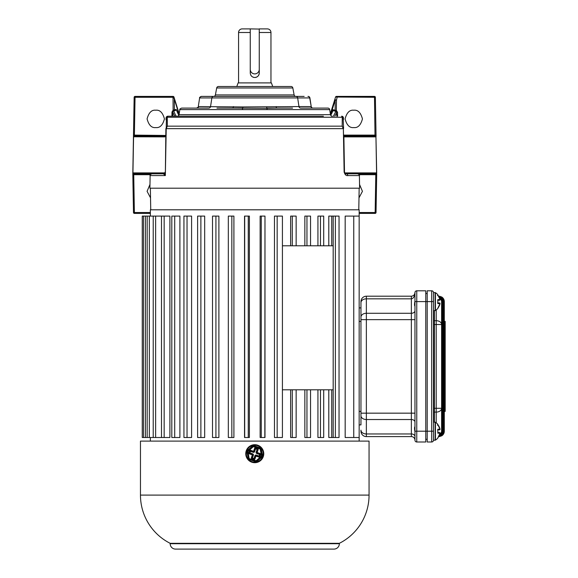 <?xml version="1.0" encoding="UTF-8"?>
<svg xmlns="http://www.w3.org/2000/svg" width="578" height="578" viewBox="0 0 578 578"><rect width="100%" height="100%" fill="white"/><g stroke="black" fill="none" stroke-linecap="round" stroke-linejoin="round"><path stroke-width="0.87" d="M149.977 184.425L147.087 191.34L150.526 197.835M155.764 110.217C151.66 109.726 148.763 112.616 147.079 118.895C148.763 125.173 151.66 128.07 155.764 127.579C159.86 128.07 162.758 125.173 164.441 118.895C162.758 112.616 159.86 109.726 155.764 110.217M353.758 110.217C349.661 109.726 346.764 112.616 345.08 118.895C346.764 125.173 349.661 128.07 353.758 127.579C357.861 128.07 360.759 125.173 362.442 118.895C360.759 112.616 357.861 109.726 353.758 110.217M178.992 114.921L176.42 109.986L174.686 110.781L173.169 110.716L172.757 112.009L171.969 112.009L173.118 110.203L173.024 97.285L135.042 97.285L134.385 135.115L165.705 135.454A0.903 0.506 23.2 0 0 165.749 135.794L164.73 136.885L133.569 136.776L132.94 172.894A0.903 0.78 77.5 0 0 133.728 173.805L132.824 174.549L132.81 173.783L134.147 97.285L132.824 172.916A0.903 0.881 1 0 0 133.728 173.819L133.728 174.686L132.803 174.383M336.808 116.2L336.345 111.041L334.821 111.106L333.087 110.384A0.903 0.614 112.5 0 0 333.39 109.791L336.403 110.506L337.552 112.277L337.595 116.2M334.489 110.239A0.903 0.614 112.5 0 1 334.178 110.832L332.885 110.86L332.87 110.319L332.357 111.287A0.903 0.542 -156.8 0 1 332.386 111.113L332.531 110.774M292.836 87.972L216.685 87.972A1.799 1.799 0 0 1 218.455 86.498L291.066 86.498A1.799 1.799 0 0 1 292.836 87.972L294.123 94.929A1.799 1.799 0 0 0 295.893 96.403L304.158 96.403M199.627 97.928L198.297 106.576L199.627 97.928C199.237 97.61 199.836 97.097 201.404 96.403L213.629 96.403A1.799 1.799 0 0 0 215.399 94.929L294.123 94.929M308.117 96.403A1.799 1.799 0 0 1 309.895 97.928L311.224 106.576A1.799 1.799 0 0 0 313.009 108.1M198.297 106.576C198.709 106.858 198.117 107.371 196.513 108.1L196.737 108.1A1.799 1.777 -90 0 0 198.492 106.576L242.912 106.952L298.971 106.576A1.799 1.777 -90 0 0 300.726 108.1L327.914 108.1A1.799 1.799 0 0 1 329.698 109.625L330.471 114.675A1.799 1.799 0 0 0 332.249 116.2M167.273 117.255L167.324 126.163L166.153 128.916L167.324 126.163L342.198 126.163L343.368 128.916L342.198 126.163L342.248 117.255L167.273 117.255L166.081 117.912A1.799 1.799 -90 0 1 167.88 116.2L167.273 117.255L167.88 116.2L177.265 116.2A1.799 1.799 0 0 0 179.05 114.675L330.471 114.675M216.685 87.972L215.399 94.929M276.125 106.576A1.799 0.86 -90 0 0 276.97 108.1L266.942 108.288L267.101 109.625L179.823 109.625L179.05 114.675M166.442 117.385L165.337 175.567L150.128 175.567L149.912 188.197L359.61 188.197L359.393 175.567L347.783 175.567C346.186 175.914 344.965 174.737 344.127 172.034L343.368 128.916L344.387 172.034C344.936 173.508 345.543 174.101 346.186 173.797L357.587 173.797C359.234 174.556 359.841 175.141 359.393 175.567M309.895 97.928L297.656 97.928A1.799 1.777 90 0 0 295.893 96.403L205.363 96.403M173.097 96.403A0.903 0.903 0 0 1 173.956 97.032L179.187 113.779L174.527 98.867L173.024 97.285L173.024 96.403L173.176 97.285L173.956 97.032L174.527 98.867M336.425 96.403L374.479 96.403A0.903 0.903 0 0 1 375.375 97.285L376.061 136.451L375.375 97.285L335.565 97.032A0.903 0.903 0 0 1 336.425 96.403L337.357 96.403L336.483 100.11L335.204 100.11L330.58 114.928M359.162 212.516L376.032 212.516L376.712 173.768A0.903 0.455 -1 0 1 375.808 174.245L375.671 173.797L346.186 173.797A1.799 1.604 90 0 1 347.783 175.567M376.054 136.227L343.961 136.003A0.903 0.766 -90 0 0 344.004 136.003L374.826 136.003L374.826 135.115L376.04 135.411M133.482 135.115L134.385 135.115L134.356 135.946A0.903 0.751 124.1 0 0 133.569 136.776L133.453 136.776A0.903 0.845 1 0 1 134.356 135.946L165.409 136.003M165.886 128.916L165.337 175.567L163.336 173.797L133.728 173.805A0.903 0.896 1 0 1 132.824 172.894L164.903 172.887M179.823 109.625C179.44 109.307 180.033 108.801 181.608 108.1L208.795 108.1A1.799 1.777 -90 0 0 210.551 106.576L211.866 97.928L199.807 97.928A1.799 1.777 -90 0 1 201.563 96.403M166.052 119.754L166.081 117.97A1.799 1.799 0 0 1 167.88 116.2L323.413 116.2M343.469 119.754L343.44 117.97A1.799 1.799 179 0 0 341.641 116.2L343.44 117.912L342.248 117.255M343.101 117.399L343.585 128.424A1.799 0.39 171 0 1 343.346 128.648L166.175 128.648A1.799 0.39 9 0 1 165.937 128.424L167.324 126.163M266.61 106.952A1.799 0.491 -93.3 0 0 266.942 108.288L232.551 108.1A1.799 0.86 -90 0 0 233.396 106.576M242.912 106.952A1.799 0.491 -86.7 0 1 242.579 108.288L242.42 109.625M342.198 126.163L343.585 128.424M343.44 117.912A1.799 1.799 -90 0 0 341.641 116.2M344.524 173.176L345.037 172.887A0.903 0.788 90 0 1 344.95 173.306M375.953 136.885L376.697 172.894A0.903 0.896 179 0 1 375.794 173.805A0.903 0.78 102.5 0 0 376.581 172.894L375.953 136.885L343.881 136.885L344.51 172.656M376.032 212.516A0.903 0.903 0 0 1 375.136 213.398L359.162 213.398M358.996 197.835L362.435 191.34L359.545 184.425M150.359 213.398L134.385 213.398A0.903 0.903 0 0 1 133.482 212.516L132.824 174.686M135.042 96.403L135.042 97.285L134.147 97.285A0.903 0.903 0 0 1 135.042 96.403L173.024 96.403M330.334 113.779L335.565 97.032M332.075 111.966L332.921 109.769A0.903 0.614 -110.7 0 1 332.87 110.319M178.819 115.311A53.046 25.598 91.1 0 1 176.42 109.986A0.903 0.607 65.4 0 1 176.131 109.423L177.446 111.67M150.381 174.686L133.728 174.686L134.385 212.516L133.482 212.516M376.712 173.834A0.903 0.441 -179 0 1 375.808 174.26L375.808 174.245M376.697 174.686L375.794 174.686L375.808 174.26M173.169 110.716L173.118 110.203L176.131 109.423M174.686 110.781A0.903 0.614 66.4 0 1 174.39 110.203L174.31 99.12L179.086 114.43M176.174 116.2A53.046 25.598 -88.9 0 1 173.631 110.832L173.682 110.254M334.821 116.2A57.273 27.636 -91.1 0 0 336.764 112.277L337.552 112.277M336.345 111.041L336.483 100.11L334.763 99.604A1.799 0.477 17.3 0 0 335.204 100.11L335.132 110.506A0.903 0.614 112.2 0 1 334.821 111.106M333.361 116.2A56.369 27.202 88.9 0 0 335.883 111.149L335.84 110.55M346.186 173.797A1.799 1.799 0 0 1 344.539 172.735M134.696 136.003A0.903 0.788 90 0 0 133.908 136.885M165.395 136.011A0.903 0.788 90 0 0 164.73 136.885M165.518 136.003L165.373 136.04A0.903 0.715 47.4 0 0 165.192 136.683M133.85 173.797A0.903 0.788 -90 0 1 133.056 172.887M345.037 172.887L376.466 172.887A0.903 0.788 90 0 1 375.671 173.797M344.069 136.025A0.903 0.751 -68.9 0 1 343.924 135.989L343.773 136.885M375.014 136.011L374.479 96.403M344.026 136.357A0.903 0.751 -1 0 1 343.751 135.837L343.924 135.989A0.903 0.751 -68.9 0 1 343.758 135.888M165.135 172.034A1.799 1.799 0 0 1 163.336 173.797M165.106 173.74A1.799 1.38 1 0 1 164.629 174.65M150.735 209.8L150.359 188.197M358.786 209.8L359.162 188.197M236.807 86.498L238.114 82.9L271.407 82.9L272.715 86.498M270.959 82.9L270.959 32.498L259.262 32.498L259.262 73.001C258.995 75.732 257.492 77.235 254.761 77.503C252.03 77.235 250.527 75.74 250.26 73.001L250.26 32.498L238.562 32.498L238.562 82.9M270.959 32.498A3.598 3.598 0 0 0 267.361 28.9L259.262 28.9L267.361 28.9M238.562 32.498A3.598 3.598 0 0 1 242.16 28.9L250.26 28.9L250.26 32.498M254.761 77.503A4.501 4.501 0 0 0 259.262 73.001M253.034 77.156A4.501 4.501 0 0 0 253.879 77.416M259.262 29.066L250.26 28.9L250.26 69.403A4.501 4.501 0 0 0 254.761 73.897A4.501 4.501 0 0 0 259.262 69.403L259.262 28.9M218.889 216.1L218.889 437.503L212.516 437.503L212.516 216.1L218.889 216.1M204.677 216.1L204.677 437.503L197.611 437.503L197.611 216.1L204.677 216.1M191.585 216.1L191.585 437.503L183.941 437.503L183.941 216.1L191.585 216.1M179.903 216.1L179.903 437.503L171.811 437.503L171.811 216.1L179.903 216.1M169.896 216.1L169.896 437.503L142.26 437.503L142.26 216.1L169.896 216.1M331.721 245.802L331.721 216.1L328.795 216.1L328.795 245.802M328.795 389.803L328.795 437.503L331.721 437.503L331.721 389.803M320.465 245.802L320.465 216.1L317.936 216.1L317.936 245.802M317.936 389.803L317.936 437.503L320.465 437.503L320.465 389.803M306.954 245.802L306.954 216.1L304.844 216.1L304.844 245.802M304.844 389.803L304.844 437.503L306.954 437.503L306.954 389.803M292.28 245.802L292.28 216.1L290.633 216.1L290.633 245.802M290.633 389.803L290.633 437.503L292.28 437.503L292.28 389.803M277.158 216.1L274.471 216.1L274.471 437.503L277.158 437.503L277.158 216.1L282.418 216.1L282.418 437.503L277.158 437.503M264.832 216.1L260.136 216.1L260.136 437.503L264.984 437.503L264.984 216.1L264.832 437.503M248.258 216.1L244.537 216.1L244.537 437.503L249.385 437.503L249.385 216.1L248.258 216.1L248.258 437.503M233.902 216.1L233.902 437.503L228.324 437.503L228.324 216.1L233.902 216.1M150.359 216.1L150.359 209.8L359.162 209.8L359.162 441.101M150.359 437.503L150.359 441.101M353.758 216.1L345.174 216.1L345.174 437.503L353.758 437.503L353.758 216.1L359.162 216.1M296.146 389.803L296.146 437.503L292.28 437.503M292.28 216.1L296.146 216.1L296.146 245.802M310.545 389.803L310.545 437.503L306.954 437.503M306.954 216.1L310.545 216.1L310.545 245.802M323.709 389.803L323.709 437.503L320.465 437.503M320.465 216.1L323.709 216.1L323.709 245.802M331.721 216.1L333.181 216.1L333.181 437.503L331.721 437.503M333.181 216.1L335.37 216.1L335.37 437.503L333.181 437.503M335.37 216.1L339.04 216.1L339.04 437.503L335.37 437.503M359.162 437.503L353.758 437.503M170.163 543.703A5.397 5.397 0 0 0 175.56 549.1L333.961 549.1A5.397 5.397 0 0 0 339.358 543.703L339.358 543.32L170.163 543.32L170.163 543.703L339.358 543.703M140.461 495.1L369.06 495.1L369.06 441.101L140.461 441.101L140.461 495.1A54 54 0 0 0 170.163 543.32M369.06 495.1A54 54 0 0 1 339.358 543.32M194.555 549.1L190.502 549.1M251.856 462.219A9.002 9.002 0 0 1 246.242 450.797A9.002 9.002 0 0 1 257.665 445.183A9.002 9.002 0 0 1 263.279 456.606A9.002 9.002 0 0 1 251.856 462.219M256.863 461.54A1.077 1.077 0 0 1 255.801 461.75L256.148 460.731L261.545 456.013L261.899 456.418L256.509 461.136A0.542 0.542 0 0 1 255.975 461.244L249.19 458.932A0.542 0.542 0 0 1 248.836 458.52L247.449 451.49L248.836 458.52L256.148 460.731L256.863 461.54L262.253 456.822A1.077 1.077 0 0 0 262.6 455.804L261.213 448.774A1.077 1.077 0 0 0 260.505 447.957L253.72 445.645A1.077 1.077 0 0 0 252.658 445.855L253.374 446.671L247.976 451.389L249.19 458.932A0.542 0.542 0 0 1 248.836 458.52L248.309 458.629A1.077 1.077 0 0 0 249.017 459.438L249.19 458.932M262.6 455.804L261.545 456.013L260.151 448.983L260.685 448.875L262.072 455.905A0.542 0.542 0 0 1 261.899 456.418L262.253 456.822M252.658 445.855L247.268 450.58A1.077 1.077 0 0 0 246.922 451.599L247.449 451.49A0.542 0.542 0 0 1 247.622 450.985L253.012 446.267A0.542 0.542 0 0 1 253.547 446.158L260.331 448.47A0.542 0.542 0 0 1 260.685 448.875L261.213 448.774M248.88 452.552L249.4 451.021L249.913 451.194L249.385 452.726L252.709 453.86A1.077 1.077 0 0 1 253.388 455.226L252.427 458.036L253.959 458.564L254.92 455.753L255.425 455.926L254.472 458.737L255.425 455.926L255.938 456.1L254.985 458.91A1.077 1.077 0 0 1 253.612 459.582L252.08 459.062A1.077 1.077 0 0 1 251.401 457.689L252.362 454.879L249.552 453.925L249.725 453.412L252.535 454.366L249.725 453.412A0.542 0.542 0 0 1 249.385 452.726L248.88 452.552A1.077 1.077 0 0 0 249.552 453.925M249.4 451.021A1.077 1.077 0 0 1 250.773 450.341L253.583 451.302L253.41 451.815A0.542 0.542 0 0 0 254.089 451.476L255.05 448.665L254.089 451.476A0.542 0.542 0 0 1 253.41 451.815L253.236 452.321L249.913 451.194A0.542 0.542 0 0 1 250.599 450.854L253.41 451.815L250.599 450.854L249.725 453.412M254.602 451.649L253.583 451.302L254.537 448.492L255.05 448.665A0.542 0.542 0 0 1 255.736 448.326L257.268 448.853L255.736 448.326L254.602 451.649A1.077 1.077 0 0 1 253.236 452.321M254.537 448.492A1.077 1.077 0 0 1 255.91 447.813L257.441 448.34A1.077 1.077 0 0 1 258.12 449.706L257.159 452.523L256.646 452.343A0.542 0.542 0 0 0 256.986 453.029L259.797 453.99L256.986 453.029A0.542 0.542 0 0 1 256.646 452.343L257.607 449.532L255.05 448.665M254.92 455.753A1.077 1.077 0 0 1 256.285 455.074L259.609 456.208L260.136 454.676L260.642 454.85A1.077 1.077 0 0 0 259.97 453.477L257.159 452.523L256.813 453.542A1.077 1.077 0 0 1 256.133 452.169L257.268 448.853A0.542 0.542 0 0 1 257.607 449.532L258.12 449.706M260.122 456.382L259.609 456.208A0.542 0.542 0 0 1 258.922 456.548L256.112 455.587L258.922 456.548L258.749 457.054A1.077 1.077 0 0 0 260.122 456.382L260.642 454.85M254.985 458.91L252.254 458.549L253.785 459.069A0.542 0.542 0 0 0 254.472 458.737A0.542 0.542 0 0 1 253.785 459.069L253.612 459.582M253.388 455.226L252.875 455.052A0.542 0.542 0 0 0 252.535 454.366A0.542 0.542 0 0 1 252.875 455.052L251.914 457.863L251.401 457.689M252.254 458.549A0.542 0.542 0 0 1 251.914 457.863L252.427 458.036L252.08 459.062M256.285 455.074L256.112 455.587A0.542 0.542 0 0 0 255.425 455.926M258.922 456.548L259.797 453.99A0.542 0.542 0 0 1 260.136 454.676L256.813 453.542M247.449 451.49L247.976 451.389L247.268 450.58M360.961 321.397L359.162 321.397L359.162 411.399L360.961 411.399L360.961 424.902L359.162 424.902M359.162 307.901L360.961 307.901L360.961 301.6A5.397 5.397 0 0 1 366.358 296.203L411.363 296.203L366.358 296.203A5.397 5.397 0 0 0 360.961 301.6M438.948 296.644L438.897 296.203L441.361 297.171A3.598 3.598 0 0 0 440.226 296.456A3.598 3.598 0 0 1 441.361 297.171L438.688 296.203L441.599 296.926A5.397 5.397 0 0 1 444.301 301.6L444.301 431.202A5.397 5.397 0 0 1 441.599 435.877L438.897 436.6A3.598 3.598 0 0 0 442.502 433.001A3.598 3.598 0 0 1 438.897 436.6L441.599 435.877L443.398 432.756A3.598 3.598 0 0 1 441.621 435.87L442.387 435.299M443.275 299.108L443.398 432.756A3.598 3.598 0 0 1 441.621 435.87L443.76 432.532A5.043 5.043 0 0 0 443.94 431.202L443.94 301.6A5.043 5.043 0 0 0 443.76 300.264L443.398 432.532M438.948 436.159L438.991 436.238A3.237 3.237 0 0 0 442.141 433.001L442.502 299.801A3.598 3.598 0 0 0 438.897 296.203A3.598 3.598 0 0 1 442.502 299.801L442.864 433.001A3.959 3.959 0 0 1 442.625 434.345L441.606 435.87A5.397 5.397 0 0 0 444.301 431.202L443.94 431.202M439.815 434.035A5.397 3.815 0 0 0 441.599 431.202A5.397 5.397 0 0 1 439.179 435.704A5.397 5.397 0 0 0 441.599 431.202L441.599 301.6L441.96 431.202A5.758 5.758 0 0 1 438.991 436.238L438.897 436.6L440.226 436.347L441.339 435.646M437.828 299.606L437.828 303.594L437.828 299.606L437.69 300.719L437.828 299.606L440.01 299.606A10.303 10.303 0 0 0 437.828 295.018L437.828 294.722A10.498 10.498 0 0 0 435.436 292.678A0.542 0.542 0 0 0 435.147 292.598L433.5 292.598L433.5 440.198L433.5 422.2L435.147 422.2A0.542 0.542 0 0 1 435.436 422.28L435.436 440.118A0.542 0.542 0 0 1 435.147 440.198L433.5 440.198A1.799 1.799 0 0 1 431.701 441.997L427.2 441.997L427.2 431.202L431.701 431.202L431.701 301.6L427.2 301.6L427.2 431.202L425.762 431.202L425.762 441.997L416.76 441.997A1.799 1.799 0 0 1 414.961 440.198L414.961 413.162L411.363 413.162L411.363 319.641L366.358 319.641L366.358 413.162L411.363 413.162L411.363 419.527L366.358 419.527L366.358 433.962L411.363 433.962L411.363 419.527A3.598 2.543 0 0 1 414.961 422.07M427.2 290.799L431.701 290.799L427.2 290.799L427.2 301.6L425.762 301.6L425.762 431.202L416.76 431.202L416.76 441.997M444.301 321.397L445.197 321.397L445.197 411.399L444.301 411.399M437.828 295.018L437.828 294.722A10.498 10.498 0 0 0 435.436 292.678L435.436 310.516A0.542 0.542 0 0 1 435.147 310.603L433.5 310.603L433.5 292.598A1.799 1.799 0 0 0 431.701 290.799L431.701 301.6L433.5 301.6M436.202 422.807L436.202 412.1A5.397 3.815 -0 0 0 441.599 408.285L436.202 408.285L436.202 324.518L434.403 324.518L434.403 408.285L436.202 408.285L436.202 412.1L434.403 412.1L434.403 422.2M434.403 310.603L434.403 320.703L436.202 320.703A5.397 3.815 0 0 1 441.599 324.518L436.202 324.518L436.202 309.996M439.815 298.768A5.397 3.815 0 0 1 441.599 301.6A5.397 5.397 0 0 0 439.179 297.099A5.397 5.397 0 0 1 441.599 301.6A5.397 5.397 0 0 0 439.179 297.099M441.375 297.186L441.989 297.186M443.94 301.6L444.301 301.6A5.397 5.397 0 0 0 441.599 296.926L441.621 296.933A3.598 3.598 0 0 1 443.398 300.04L441.621 296.933L442.286 298.573A3.598 3.598 0 0 1 442.502 299.801A3.598 3.598 0 0 0 442.286 298.573L441.91 297.829M441.621 296.933A3.598 3.598 0 0 1 443.398 300.04L443.275 299.093M442.286 434.223L442.625 434.345A3.237 3.237 0 0 0 443.044 432.756L443.044 300.04A3.237 3.237 0 0 0 442.625 298.45A3.959 3.959 0 0 1 442.864 299.801L442.864 433.001M440.226 296.456A3.598 3.598 0 0 0 439.771 296.304A3.598 3.598 0 0 1 440.226 296.456L440.01 296.377M414.961 431.838C414.419 428.775 414.412 427.063 414.932 426.701L414.961 426.745M414.961 306.058L414.932 306.102C414.412 305.733 414.419 304.021 414.961 300.965L414.961 292.598A3.598 3.598 0 0 1 414.961 292.678M360.961 424.902L360.961 302.655A5.397 3.815 180 0 1 366.358 298.833L366.358 313.276L411.363 313.276L411.363 298.833L366.358 298.833L366.358 296.203M360.961 431.202A5.397 5.397 0 0 0 366.358 436.6A5.397 5.397 0 0 1 360.961 431.202L360.961 430.148A5.397 3.815 0 0 0 366.358 433.962L366.358 436.6L411.363 436.6L411.363 433.962A3.598 2.543 0 0 1 414.961 436.513L414.961 435.696M414.961 413.162L414.961 292.598C414.729 296.362 413.53 298.436 411.363 298.833L411.363 296.203C413.53 295.972 414.729 294.773 414.961 292.598L414.686 293.978M425.762 290.799L416.76 290.799L425.762 290.799L425.762 301.6L416.76 301.6L416.76 431.202L414.961 431.202M414.961 440.198A3.598 3.598 0 0 0 411.363 436.6M414.961 292.598A1.799 1.799 0 0 1 416.76 290.799A1.799 1.799 0 0 0 414.961 292.598A1.799 1.799 0 0 1 416.76 290.799L416.76 301.6L414.961 301.6M427.2 439.302L425.762 439.302M425.762 293.501L427.2 293.501M437.994 432.554L439.49 432.554A0.542 0.542 0 0 1 440.024 433.197L437.828 433.189L437.828 429.208L437.828 433.189M437.828 429.208L437.69 430.321L437.828 429.208L440.024 429.208A0.542 0.542 0 0 1 439.49 429.851L437.994 429.851L439.49 429.851A0.542 0.527 -90 0 0 440.01 429.208A10.303 10.303 0 0 0 437.828 424.62L437.828 424.324A10.498 10.498 0 0 0 435.436 422.28M437.828 424.62L440.024 429.208A0.542 0.542 0 0 1 439.49 429.851M439.49 432.554A0.542 0.542 0 0 1 440.024 433.197L437.936 437.669A0.542 0.542 0 0 1 437.828 438.081L437.828 437.784A10.303 10.303 0 0 0 440.01 433.189A0.542 0.527 -90 0 0 439.49 432.554M437.958 308.045A0.542 0.542 0 0 1 437.828 308.479L437.828 308.182A10.303 10.303 0 0 0 440.01 303.594A0.542 0.527 -90 0 0 439.49 302.951L437.994 302.951L439.49 302.951A0.542 0.542 0 0 1 440.024 303.594L437.828 303.594L437.69 302.475L437.828 303.594M440.024 299.606L437.936 295.134L440.024 299.606A0.542 0.542 0 0 1 439.49 300.249A0.542 0.527 -90 0 0 440.01 299.606L440.024 299.606A0.542 0.542 0 0 1 439.49 300.249L437.994 300.249M439.49 302.951A0.542 0.542 0 0 1 440.024 303.594L437.828 308.182M435.436 440.118A10.498 10.498 0 0 0 437.828 438.081A10.498 10.498 0 0 1 435.436 440.118A0.542 0.542 0 0 1 435.147 440.198L435.147 422.2M333.181 245.802L282.418 245.802M333.181 389.803L282.418 389.803M332.921 109.769L333.39 109.791M213.629 96.403A1.799 1.777 90 0 0 211.866 97.928L297.656 97.928L298.971 106.576L311.029 106.576A1.799 1.777 -90 0 0 312.785 108.1M307.958 96.403A1.799 1.777 90 0 1 309.714 97.928L311.224 106.576M329.698 109.625L267.101 109.625M166.045 135.115L166.088 132.398M375.136 213.398L375.794 174.686L359.14 174.686M343.744 135.115L374.826 135.115M134.385 213.398L134.385 212.516L150.359 212.516M171.926 116.2L171.969 112.009M174.737 116.2A53.949 26.032 91.1 0 1 172.757 112.009L172.714 116.2M330.551 114.986L332.386 111.113A0.903 0.542 -156.8 0 1 332.885 110.86A56.369 27.202 -91.1 0 1 330.724 115.347M292.562 108.1L266.848 108.1M242.673 108.1L216.96 108.1M231.836 216.1L231.836 437.503M244.689 216.1L244.689 437.503M261.263 216.1L261.263 437.503M145.389 216.1L145.389 437.503M149.341 216.1L149.341 437.503M155.641 216.1L155.641 437.503M164.159 216.1L164.159 437.503M174.701 216.1L174.701 437.503M187.034 216.1L187.034 437.503M200.877 216.1L200.877 437.503M215.919 216.1L215.919 437.503M257.492 445.689A8.46 8.46 0 0 0 246.755 450.97A8.46 8.46 0 0 0 252.03 461.706A8.46 8.46 0 0 0 262.766 456.425A8.46 8.46 0 0 0 257.492 445.689M255.801 461.75L249.017 459.438M248.309 458.629L246.922 451.599M260.505 447.957L260.151 448.983L253.374 446.671L253.72 445.645M258.749 457.054L255.938 456.1L256.112 455.587M252.875 455.052L252.362 454.879L252.709 453.86M250.773 450.341L250.599 450.854M255.91 447.813L255.736 448.326M257.441 448.34L257.268 448.853M259.797 453.99L259.97 453.477M256.646 452.343L256.133 452.169M442.141 299.801A3.237 3.237 0 0 0 438.991 296.565A5.758 5.758 0 0 1 441.96 301.6L441.96 431.202M433.5 440.198A1.799 1.799 0 0 1 431.701 441.997L431.701 431.202L433.5 431.202M433.5 408.285L434.403 408.285L434.403 412.1A0.903 0.636 -0 0 0 433.5 412.735M433.5 320.067A0.903 0.636 0 0 0 434.403 320.703L434.403 324.518L433.5 324.518M433.5 292.598A1.799 1.799 0 0 0 431.701 290.799M442.141 433.001L442.502 433.001M443.044 432.756L443.731 432.749M441.599 301.6L441.96 301.6M442.502 299.801L442.864 299.801M360.961 413.162L366.358 413.162L366.358 419.527A5.397 3.815 0 0 1 360.961 415.705M414.961 319.641L411.363 319.641L411.363 313.276A3.598 2.543 0 0 0 414.961 310.726M360.961 317.091A5.397 3.815 0 0 1 366.358 313.276L366.358 319.641L360.961 319.641M435.147 310.603L435.147 292.598M150.128 175.567C149.68 175.141 150.28 174.556 151.927 173.797M165.366 136.04L165.705 135.454M228.324 216.1L228.324 437.503M143.496 216.1L143.496 437.503M147.18 216.1L147.18 437.503M153.221 216.1L153.221 437.503M161.493 216.1L161.493 437.503M442.907 434.577L442.271 435.371M442.914 434.569L442.3 435.35M437.423 425.213L437.828 424.324M435.436 310.516A10.498 10.498 0 0 0 437.828 308.479M437.958 295.221L437.423 295.618"/></g></svg>
